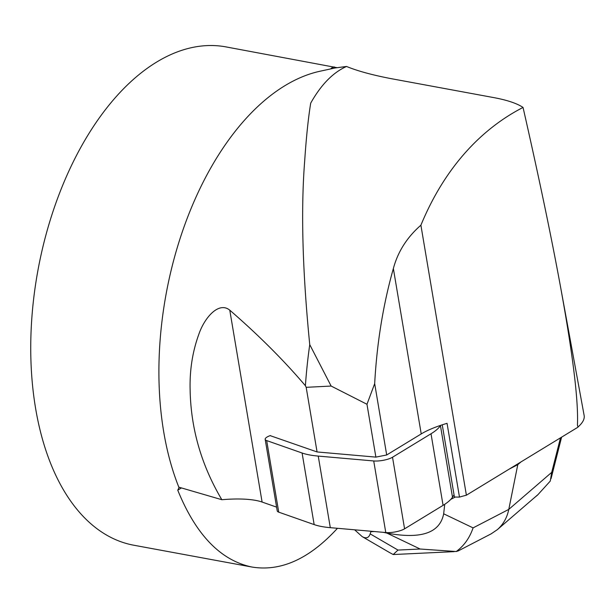 <?xml version="1.0" encoding="UTF-8"?>
<svg xmlns="http://www.w3.org/2000/svg" width="615" height="615" viewBox="0 0 615 615"><rect width="100%" height="100%" fill="white"/><g stroke="black" fill="none" stroke-linecap="round" stroke-linejoin="round"><path stroke-width="0.92" d="M270.154 435.635L317.071 451.948L375.88 457.114L386.697 454.969L421.229 433.921A64.137 17.297 170.4 0 1 447.051 423.335L459.482 497.097L454.416 497.035L442.247 424.819M421.229 433.921L393.362 268.532C383.107 304.802 376.88 343.178 374.681 383.637L366.971 404.27L331.131 386.051L306.178 387.327L305.401 385.728C283.792 360.305 258.577 335.114 229.772 310.16C218.794 301.158 204.511 317.601 198.806 334.36C192.48 351.826 189.589 370.376 190.127 390.018C190.865 428.747 201.436 465.317 221.846 499.718A64.137 17.297 170.4 0 1 262.098 502.048L229.772 310.16M386.697 454.969L374.681 383.637M317.071 451.948L306.178 387.327M375.88 457.114L366.971 404.27M276.604 507.137L262.098 502.048M336.843 67.642L225.882 46.878A253.388 144.248 100.5 0 0 76.414 155.587A253.388 144.248 100.5 0 0 36.4 412.911A253.388 144.248 100.5 0 0 133.862 545.236L251.904 567.03C280.924 571.781 309.445 558.874 337.458 528.3M305.401 385.728A332.83 189.474 100.5 0 1 309.745 344.623C302.511 271.815 300.812 210.784 304.64 161.545C306.255 137.445 308.276 117.972 310.706 103.136C321.015 84.755 332.953 72.532 346.537 66.458L334.937 67.988L319.908 71.255A253.388 144.248 100.5 0 0 164.543 436.573A253.388 144.248 100.5 0 0 179.019 487.657L177.75 490.178C195.901 534.827 220.624 560.45 251.904 567.03M334.206 66.897L331.154 68.227L331.324 68.78M334.937 67.988L334.537 68.081M179.019 487.657L179.15 487.257L221.846 499.718M181.417 487.941L177.75 490.178M393.362 268.532C397.844 251.758 407.022 237.313 420.898 225.198L466.393 495.206A64.137 17.297 170.4 0 0 459.482 497.097M309.745 344.623L331.131 386.051M577.969 427.018C582.689 422.889 584.75 419.046 584.142 415.494L560.242 285.26C572.803 353.971 578.53 400.573 577.431 425.065L578.008 427.156L466.393 495.206M346.537 66.458C357.361 70.94 372.183 74.999 390.994 78.628L492.738 97.408C506.714 99.938 516.815 103.282 523.042 107.433C538.602 175.752 551.002 235.03 560.242 285.26M523.042 107.433C484.059 127.49 446.044 164.336 420.898 225.198M270.385 435.551A12.569 3.39 -9.6 0 0 265.173 439.318A12.569 3.39 -9.6 0 0 266.679 440.578L278.741 512.157L314.157 524.595L302.096 453.009A75.422 20.333 -9.6 0 0 318.239 456.084L373.72 460.958A12.569 3.39 -9.6 0 0 392.516 457.237L431.015 433.767A75.422 20.333 -9.6 0 0 440.44 425.634L440.624 425.357M266.679 440.578L302.096 453.009M318.239 456.084L330.301 527.67L385.782 532.544L373.72 460.958M392.516 457.237L404.578 528.823L443.077 505.353L431.015 433.767M440.44 425.634L452.502 497.22L454.047 494.852M330.301 527.67A75.422 20.333 170.4 0 1 314.157 524.595M278.741 512.157A12.569 3.39 170.4 0 1 277.234 510.904L265.173 439.318M452.502 497.22A75.422 20.333 170.4 0 1 443.077 505.353M404.578 528.823A12.569 3.39 170.4 0 1 385.782 532.544M450.78 499.38L455.3 497.043M509.105 469.16L517.784 464.663L517.661 463.948M520.92 461.965L517.784 464.663L508.79 509.389L551.716 472.351L550.271 481.076L537.564 495.075L534.112 497.927M390.095 552.862L393.2 554.53L397.982 550.071L420.145 549.018L386.866 533.082L383.314 532.329M386.866 533.082C420.991 539.47 439.925 533.044 443.669 513.802L473.089 527.885L508.79 509.389C507.052 517.722 503.239 524.472 497.351 529.646L491.131 533.851M444.73 504.308L443.669 513.802M354.632 529.807L362.166 536.603C366.11 538.848 368.785 537.941 370.176 533.882L397.982 550.071M370.553 531.206L370.899 531.691L370.176 533.882M370.899 531.691L374.266 531.529M420.145 549.018L456.215 551.524C463.971 545.897 469.591 538.017 473.089 527.885M456.215 551.524L458.213 550.909M551.716 472.351L560.496 437.834M561.603 437.157L551.071 478.593M537.502 495.006L497.581 529.446M490.824 534.012L458.313 550.863M390.048 552.839L362.166 536.603M454.224 551.64L393.477 554.53"/></g></svg>
